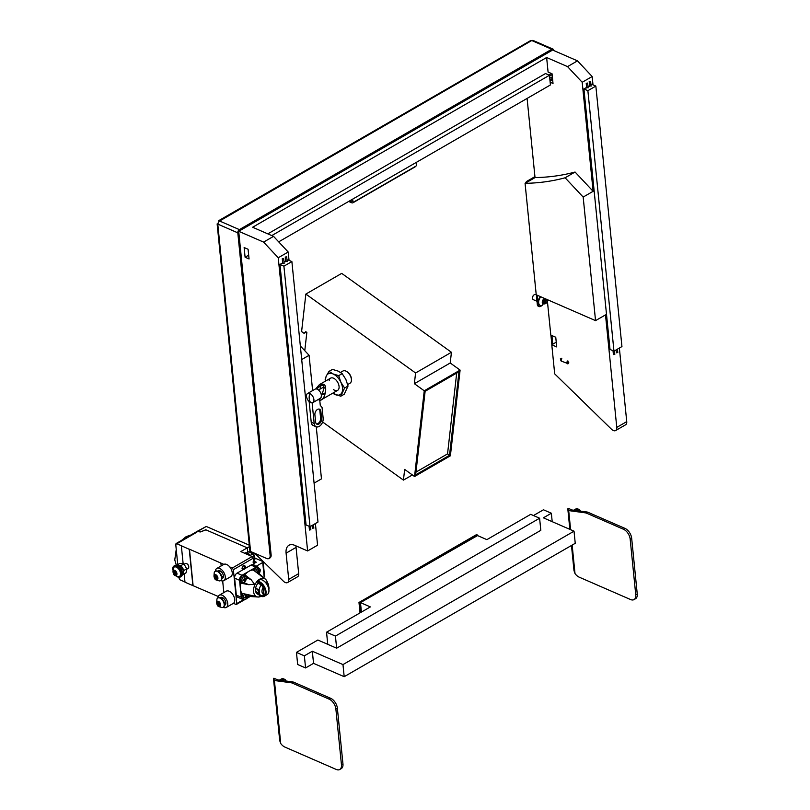 <?xml version="1.0" encoding="UTF-8"?>
<svg xmlns="http://www.w3.org/2000/svg" width="810" height="810" viewBox="0 0 810 810"><rect width="100%" height="100%" fill="white"/><g stroke="black" fill="none" stroke-linecap="round" stroke-linejoin="round"><path stroke-width="1.21" d="M305.572 667.946L304.358 655.837L296.45 652.384L297.665 664.504L305.572 667.946L313.541 663.349L312.326 651.23L304.358 655.837M539.602 518.218L335.431 636.093L336.646 648.202L540.817 530.327L539.602 518.218L530.702 514.34L486.881 539.642L476.999 535.339L360.47 602.61L361.422 612.077M336.646 648.202L317.864 640.021L296.45 652.384M342.974 664.585L574.027 531.178L575.242 543.297L344.189 676.694L342.974 664.585L312.326 651.23M533.476 515.545L543.449 509.784L551.357 513.236L543.388 517.833L574.027 531.178M344.189 676.694L313.541 663.349M552.197 521.67L551.357 513.236M360.47 602.61L370.362 606.913L326.541 632.215L327.746 644.335M335.431 636.093L326.541 632.215M547.246 299.599L550.81 335.087L555.751 337.243L556.723 346.933L551.782 344.776L554.688 373.856L611.53 429.27A5.629 3.25 -120 0 0 615.64 430.545A5.629 3.25 -120 0 0 616.774 427.386L626.737 421.635L619.366 348.057M527.097 98.425L535.025 177.593L525.072 183.344L536.23 294.8L595.542 320.628L605.505 314.887L616.774 427.386M289.038 260.334L288.198 252.011L278.245 257.762L263.574 242.099L238.15 231.032M263.574 242.099L273.537 236.358L252.629 227.245L546.628 57.51L567.537 66.612L577.49 60.861L551.823 49.683M592.991 84.847L592.161 76.525L582.198 82.276L567.537 66.612M525.579 183.04A2.815 1.812 -66.5 0 1 527.067 181.187L528.059 181.612L535.025 177.593A422.536 243.952 -120 0 0 575.07 172.034L593.122 191.312L582.198 82.276M593.122 191.312L583.17 197.063L595.542 320.628M583.17 197.063L565.107 177.785A422.536 243.952 60 0 1 525.072 183.344M626.737 421.635A5.629 3.25 60 0 1 625.593 424.794L615.64 430.545M577.49 60.861L592.161 76.525M248.083 249.257L249.055 258.957L245.096 257.226L244.134 247.536L248.083 249.257M295.974 545.879A14.084 8.13 -120 0 0 296.055 547.408L298.677 573.632A5.629 3.25 60 0 1 297.543 576.791L287.58 582.542A5.629 3.25 -120 0 1 283.47 581.266L254.806 553.321M287.58 582.542A5.629 3.25 -120 0 0 288.714 579.383L298.677 573.632M278.245 257.762L307.618 550.952L294.759 545.353A14.084 8.13 -120 0 0 288.937 545.272A14.084 8.13 -120 0 0 286.092 553.159L288.714 579.383M314.088 483.135L321.469 478.872L316.244 426.799M312.619 390.582L309.086 355.296L300.338 345.961M315.404 523.543L317.571 545.201L307.618 550.952M301.705 359.559L309.086 355.296M556.247 342.195L551.782 344.776M273.537 236.358L288.198 252.011M575.07 172.034L565.107 177.785M550.152 82.215L553.017 83.46L552.045 73.771L548.087 72.049L546.628 57.51M245.096 257.226L248.67 255.17M550.041 81.172L552.633 79.674M614.608 354.203L613.565 354.314M617.595 352.482L616.552 352.583M589.407 81.678L590.611 81.314L589.407 81.678M589.842 86.052L590.885 85.951M586.42 83.4L587.615 83.045L586.42 83.4M586.855 87.774L587.898 87.672M587.878 90.69L613.97 351.165L621.938 346.569L595.846 86.093L587.878 90.69L583.929 88.968L586.642 87.399M613.97 351.165L610.021 349.444L583.929 88.968M587.979 86.629L589.629 85.678M590.966 84.898L591.897 84.361L595.846 86.093M267.816 233.867L545.495 73.548L549.453 75.269L550.425 84.959L278.68 241.846M549.453 75.269L271.765 235.589M551.64 77.406L552.41 77.446M549.544 76.221L551.833 74.733M310.645 529.699L309.602 529.801M313.632 527.968L312.589 528.069M285.444 257.165L286.649 256.81L285.444 257.165M285.889 261.539L286.932 261.438M282.457 258.886L283.662 258.532L282.457 258.886M282.903 263.27L283.945 263.159M283.915 266.176L310.017 526.652L317.986 522.055L291.883 261.579L283.915 266.176L279.966 264.455L282.68 262.885M310.017 526.652L306.058 524.931L279.966 264.455M284.016 262.116L285.667 261.164M287.003 260.395L287.935 259.858L291.883 261.579M217.131 223.924L249.865 550.719A2.45 1.225 -5.7 0 0 250.573 551.478L266.652 558.475A5.629 3.25 -120 0 0 268.981 558.505A5.629 3.25 -120 0 0 270.115 555.356L237.806 232.834A2.531 1.63 113.5 0 1 239.375 229.615L551.782 49.248L532.008 40.642A2.45 1.569 -66.5 0 1 533.203 40.5L552.967 49.106A2.45 1.569 113.5 0 0 551.782 49.248M218.73 220.644L530.297 40.763L532.008 40.642M218.001 224.502L218.032 224.218A2.531 1.63 -66.5 0 1 219.611 220.998L531.674 40.571M270.115 555.356L271.117 554.779L238.798 232.257M271.117 554.779A5.629 3.25 60 0 1 269.973 557.938L268.981 558.505M239.497 230.83L551.904 50.463M553.736 50.514L553.726 50.352A2.45 1.569 113.5 0 0 552.967 49.106M537.334 295.275L538.326 305.147A2.815 1.812 113.5 0 0 539.197 306.575A2.815 1.812 113.5 0 0 540.564 306.413L542.082 305.542M547.53 302.393L544.786 303.983M552.774 344.199L551.904 335.563M536.352 294.85L537.334 304.712L538.326 305.147M534.934 176.641L527.067 181.187M550.921 335.137L551.883 344.716M539.197 306.575L538.204 306.15A2.815 1.812 -66.5 0 1 537.334 304.712M477.546 535.572L359.974 602.893L358.982 602.468L360.025 612.876M359.974 602.893L360.926 612.36M477.495 535.046L476.503 534.62L358.982 602.468M568.154 361.989L568.225 362.718M536.23 294.789L535.653 294.546A2.815 1.812 113.5 0 0 533.749 295.113A2.815 1.812 113.5 0 0 532.524 297.918A2.815 1.812 113.5 0 0 532.828 299.194A2.815 1.812 113.5 0 0 533.405 299.71L536.99 301.269M544.674 299.366A0.8 0.516 -66.5 0 1 544.593 299.153L543.773 299.538A0.8 0.516 -66.5 0 1 543.014 300.449L542.629 301.533A0.8 0.516 -66.5 0 1 542.659 302.656L543.095 303.355A0.8 0.516 -66.5 0 1 543.885 303.558L544.705 303.173A0.8 0.516 -66.5 0 1 545.464 302.251L545.849 301.168A0.8 0.516 -66.5 0 1 545.818 300.054L545.383 299.346A0.8 0.516 -66.5 0 1 544.674 299.366M543.064 302.94L543.226 302.525A0.8 0.516 -66.5 0 1 543.976 301.603L544.371 300.52A0.8 0.516 -66.5 0 1 544.34 299.406L544.391 299.315M545.93 299.305A2.784 1.792 -66.5 0 1 545.292 303.041A2.784 1.792 -66.5 0 1 542.558 303.396A2.784 1.792 -66.5 0 1 543.186 299.659A2.784 1.792 -66.5 0 1 545.93 299.305M546.527 299.285L541.799 305.603A5.356 3.442 -66.5 0 1 540.3 305.471A5.356 3.442 -66.5 0 1 539.207 304.499A5.356 3.442 -66.5 0 1 540.878 296.825M540.503 296.662A5.356 3.442 113.5 0 0 538.832 304.327A5.356 3.442 113.5 0 0 539.926 305.309A5.356 3.442 113.5 0 0 540.118 305.39M532.534 297.746A2.278 1.468 -66.5 0 1 532.534 297.604A2.278 1.468 -66.5 0 1 533.517 295.336A2.278 1.468 -66.5 0 1 533.628 295.235M352.694 199.118L352.907 201.234A1.407 0.911 113.5 0 0 354.021 201.872L415.773 166.222A1.407 0.911 113.5 0 0 416.046 166.01L415.449 166.587A2.815 1.812 -66.5 0 1 414.902 167.002L353.16 202.652A2.815 1.812 -66.5 0 1 351.793 202.814A2.815 1.812 -66.5 0 1 350.922 201.376L350.801 200.202M416.532 162.253L416.654 163.428A2.815 1.812 -66.5 0 1 416.674 163.792L416.654 164.612A1.407 0.911 113.5 0 0 416.644 164.44L416.431 162.314M416.046 166.01A1.407 0.911 113.5 0 0 416.654 164.612M304.783 350.71L306.848 332.444L305.765 331.665L304.033 333.315L301.603 331.563L305.856 294.07L415.581 372.975L414.366 383.687L424.248 390.795L414.538 476.513L404.656 469.395L403.441 480.117L322.643 422.01M306.271 332.029L304.033 333.315M415.581 372.975L451.433 352.279L341.709 273.375L305.856 294.07M451.433 352.279L450.218 362.991L414.366 383.687M450.218 362.991L460.1 370.099L424.248 390.795M425.128 391.291L415.662 474.862L449.52 455.311L458.986 371.75L425.128 391.291M460.1 370.099L450.39 455.807L414.538 476.513M412.381 474.954L403.441 480.117M415.965 472.119L447.545 453.894L456.698 373.066M447.545 453.894L449.52 455.311M251.363 551.823L251.373 551.894A5.629 3.25 -120 0 0 251.556 552.896M254.644 557.756A5.629 3.25 -120 0 0 255.818 558.465L262.815 561.512A1.407 0.709 -5.7 0 1 263.139 561.907A1.407 0.709 -5.7 0 1 262.734 562.484L264.182 577.024L263.513 577.409M197.701 531.077L206.266 526.46A1.407 0.709 -5.7 0 1 206.287 526.46L249.318 545.201M256.162 566.271L262.734 562.484M255.838 562.454L253.773 561.107L256.284 562.201L253.834 563.608M249.46 546.598L247.283 547.854L247.728 552.339L247.283 547.854L205.77 529.77L200.84 531.745M206.266 526.46L197.863 531.309A2.116 1.063 -5.7 0 0 200.819 531.573M264.273 576.052L264.182 577.024M197.863 531.309L198.41 531.269L197.863 531.309M255.697 571.87A3.169 2.045 -66.5 0 1 257.965 568.468A3.169 2.045 -66.5 0 1 260.182 570.048A3.169 2.045 -66.5 0 1 258.38 573.966M247.819 594.499A3.169 2.045 -66.5 0 1 247.931 595.056A3.169 2.045 -66.5 0 1 245.967 599.086A3.169 2.045 -66.5 0 1 243.445 597.648A3.169 2.045 -66.5 0 1 244.974 593.943M243.719 576.659A3.169 2.045 -66.5 0 1 246.23 578.097A3.169 2.045 -66.5 0 1 244.266 582.127A3.169 2.045 -66.5 0 1 241.744 580.689A3.169 2.045 -66.5 0 1 243.719 576.659M255.899 588.921A2.116 1.215 -120 0 0 255.575 590.034A2.116 1.215 -120 0 0 256.497 591.968A2.116 1.215 -120 0 0 258.005 592.555M255.555 590.915A2.116 1.215 -120 0 0 257.914 592.626A2.116 1.215 -120 0 0 258.339 591.442A2.116 1.215 -120 0 0 257.337 589.447A2.116 1.215 -120 0 0 255.798 588.971A2.116 1.215 -120 0 0 255.494 589.295M259.18 595.026A7.746 4.475 -120 0 0 259.787 595.421A7.746 4.475 -120 0 0 265.224 591.472A7.746 4.475 -120 0 0 257.884 582.066M259.939 595.512A8.171 4.718 -120 0 0 260.091 595.593A8.171 4.718 -120 0 0 265.822 591.421A8.171 4.718 -120 0 0 257.823 581.479M259.2 595.239A8.454 4.88 -120 0 0 264.313 596.251A8.454 4.88 -120 0 0 266.024 591.513A8.454 4.88 -120 0 0 257.884 581.246M260.212 579.545A8.454 4.88 60 0 1 268.91 589.842A8.454 4.88 60 0 1 267.209 594.581L264.313 596.251M258.319 594.378A7.108 4.576 -66.5 0 1 257.702 594.186A7.108 4.576 -66.5 0 1 257.995 583.2L257.803 581.317A9.153 5.893 -66.5 0 1 259.757 579.788A9.153 5.893 -66.5 0 1 261.792 579.018L261.873 579.838M258.461 574.027L259.797 572.275L260.253 569.784L257.914 567.03A3.949 2.541 113.5 0 0 256 567.253A3.949 2.541 113.5 0 0 253.743 570.361M244.681 575.383L243.972 575.08A3.949 2.541 113.5 0 0 242.058 575.303A3.949 2.541 113.5 0 0 239.659 579.018A3.949 2.541 113.5 0 0 240.813 582.319L244.033 582.41C246.766 580.081 246.989 577.743 244.681 575.383A3.949 2.541 113.5 0 0 242.767 575.616A3.949 2.541 113.5 0 0 240.378 579.332A3.949 2.541 113.5 0 0 241.532 582.633M261.063 596.302A9.841 6.328 -66.5 0 1 258.025 597.01A9.841 6.328 -66.5 0 1 253.591 589.498A9.841 6.328 -66.5 0 1 259.696 579.19A9.841 6.328 -66.5 0 1 265.68 579.433A9.841 6.328 -66.5 0 1 267.432 583.078M257.752 566.97A3.949 2.541 113.5 0 0 255.95 567.233L248.974 571.263A13.8 8.88 113.5 0 0 244.903 574.827L251.151 579.697L254.492 584.263L248.69 584.688L240.833 583.139A13.8 8.88 113.5 0 0 240.408 588.769A13.8 8.88 113.5 0 0 241.856 593.315L255.514 596.342L247.88 596.332M255.616 588.283L259.119 589.801L259.534 593.943A7.047 4.536 -66.5 0 0 261.195 595.623A7.047 4.536 -66.5 0 0 262.521 595.876L263.787 594.429A4.931 3.169 -66.5 0 1 263.098 587.554L261.407 584.82L257.904 583.301M259.119 589.801A7.047 4.536 -66.5 0 1 261.407 584.82M263.787 594.429L263.098 587.554M267.472 585.306A4.931 3.169 -66.5 0 1 269.001 588.435L268.485 584.405A7.047 4.536 -66.5 0 0 266.814 582.714L264.981 581.914M265.508 582.471A7.047 4.536 -66.5 0 1 266.814 582.714M269.001 588.435A4.931 3.169 -66.5 0 1 268.88 589.558M259.534 593.943L255.99 592.394M258.218 572.042L256.993 572.579L256.922 571.931L258.157 571.394A7.047 4.07 -120 0 0 257.853 570.038L258.38 569.734A7.047 4.07 60 0 1 258.684 571.09L259.565 570.412L259.635 571.05L258.744 571.738A7.047 4.07 60 0 1 258.704 572.943L258.177 573.247A7.047 4.07 -120 0 0 258.218 572.042L257.479 571.718M258.066 571.445L258.744 571.738M259.635 571.05L258.876 570.969M258.056 570.817L258.684 571.09M245.238 596.727L245.977 597.051L244.752 597.588L245.906 596.413A7.047 4.07 -120 0 0 245.612 595.056L246.139 594.753A7.047 4.07 60 0 1 246.432 596.109L246.635 595.978M246.432 596.109L245.805 595.836M245.987 597.507L245.936 598.266A7.047 4.07 -120 0 0 245.977 597.051M247.394 596.059L246.503 596.747A7.047 4.07 60 0 1 246.463 597.962M246.503 596.747L245.825 596.454M244.286 580.547L244.276 580.092A7.047 3.544 174.3 0 1 243.04 580.628L242.98 579.99A7.047 3.544 -5.7 0 0 244.215 579.454L244.438 577.783L244.742 579.14A7.047 3.544 -5.7 0 0 245.622 578.462L245.683 579.099A7.047 3.544 174.3 0 1 244.802 579.788L244.762 581.003M244.802 579.788L244.124 579.494M245.683 579.099L244.924 579.018M244.104 578.866L244.742 579.14M244.276 580.092L243.537 579.768M257.793 566.98L252.923 564.853A3.949 2.541 113.5 0 0 251.009 565.076L237.067 573.136A3.949 2.541 113.5 0 0 234.617 578.137L236.317 595.097A3.949 2.541 113.5 0 0 237.522 597.102L242.403 599.228M260.395 595.998A9.153 5.893 -66.5 0 1 259.301 596.302L259.149 594.732M242.463 593.436A3.949 2.541 113.5 0 0 242.514 599.279L243.233 599.592C246.28 599.775 247.87 598.175 248.002 594.793L252.841 596.656M258.471 572.953L264.526 578.512L253.267 569.987A13.8 8.88 113.5 0 0 248.974 571.263L242.008 575.282A3.949 2.541 113.5 0 0 239.557 580.284L241.258 597.243A3.949 2.541 113.5 0 0 242.362 599.197M260.779 575.839L264.657 578.583M247.607 597.172L248.923 596.413M240.833 583.139L241.643 582.673M244.974 575.535L244.903 574.827M259.565 573.905L259.463 572.883M190.866 535.025L186.138 536.655L181.622 540.361M176.246 549.403L174.768 559.872L176.337 565.289M242.868 566.028A1.691 1.083 -66.5 0 1 243.051 565.896A1.691 1.083 -66.5 0 1 243.871 565.805A1.691 1.083 -66.5 0 1 244.367 567.213A1.691 1.083 -66.5 0 1 243.344 568.802A1.691 1.083 -66.5 0 1 242.524 568.904A1.691 1.083 -66.5 0 1 241.998 568.012M243.486 565.512C245.805 565.623 245.946 566.99 243.901 569.622L241.987 568.235L243.486 565.512M229.787 566.96L232.257 568.043L233.371 569.683L236.763 603.602A1.407 0.81 60 0 1 236.48 604.392A1.407 0.81 60 0 1 235.902 604.381L233.422 603.308M218.194 596.474L184.994 582.208L184.174 574.017M184.974 582.005L180.245 579.94A1.407 0.81 60 0 1 179.142 578.299L179.04 577.297M177.765 564.611L175.74 544.381L176.61 543.601L189.256 549.312L192.901 585.66M175.74 544.381L196.85 532.19M183.161 563.912L181.349 545.869M193.094 585.539L189.459 549.2L223.854 564.378M223.844 592.576L222.679 580.972M221.17 565.927L220.887 563.092M197.691 531.097L200.121 532.008L205.993 529.861L247.283 547.854L240.813 551.59L252.173 556.541L253.287 558.181L254.006 565.329M255.788 561.988L253.783 563.142M220.259 597.821A4.364 2.521 60 0 1 220.624 597.527A4.364 2.521 60 0 1 223.773 598.489A4.364 2.521 60 0 1 225.858 602.549A4.364 2.521 60 0 1 224.988 605.09A4.364 2.521 60 0 1 224.562 605.262M217.839 597.993A7.047 4.07 60 0 1 219.287 595.208L226.253 591.189A7.047 4.07 60 0 1 231.336 592.728A7.047 4.07 60 0 1 234.697 599.279A7.047 4.07 60 0 1 233.3 603.389L226.324 607.409A7.047 4.07 60 0 1 223.195 607.267M219.287 595.208A7.047 4.07 60 0 1 224.37 596.747A7.047 4.07 60 0 1 227.731 603.308A7.047 4.07 60 0 1 226.324 607.409M217.677 571.202A4.364 2.521 60 0 1 218.153 570.756A4.364 2.521 60 0 1 221.302 571.718A4.364 2.521 60 0 1 223.388 575.778A4.364 2.521 60 0 1 222.517 578.32A4.364 2.521 60 0 1 221.899 578.522M215.369 571.232A7.047 4.07 60 0 1 216.817 568.448L223.783 564.418A7.047 4.07 60 0 1 228.865 565.957A7.047 4.07 60 0 1 232.227 572.518A7.047 4.07 60 0 1 230.83 576.619L223.854 580.638A7.047 4.07 60 0 1 220.725 580.497M216.817 568.448A7.047 4.07 60 0 1 221.899 569.987A7.047 4.07 60 0 1 225.261 576.538A7.047 4.07 60 0 1 223.854 580.638M580.355 511.11A4.222 2.724 113.5 0 0 579.15 509.51A4.222 2.724 113.5 0 0 577.105 509.753L575.616 509.105L573.693 510.219M575.616 509.105A4.222 2.724 -66.5 0 1 577.672 508.862L579.15 509.51M572.113 510.006L568.225 508.305A2.815 1.417 -5.7 0 0 567.83 509.136A2.815 1.417 -5.7 0 0 568.64 510.006L570.625 510.867L572.113 510.006L586.804 511.971A8.454 4.88 60 0 1 588.212 512.386L625.006 528.404A8.454 4.88 60 0 1 631.668 538.265L630.17 539.126L635.759 594.854A8.454 4.88 -120 0 1 634.048 599.592A8.454 4.88 -120 0 1 630.555 599.542L579.15 577.145A8.454 4.88 -120 0 1 575.009 573.571L573.996 570.615L571.475 545.474M631.668 538.265L637.247 593.993A8.454 4.88 60 0 1 635.546 598.722L634.048 599.592M588.212 512.386L586.723 513.246L623.518 529.274L625.006 528.404M570.625 510.867L585.306 512.831L586.804 511.971M630.17 539.126A8.454 4.88 -120 0 0 623.518 529.274M586.723 513.246A8.454 4.88 -120 0 0 585.306 512.831M577.105 509.753L575.799 510.502M286.062 681.018A4.222 2.724 113.5 0 0 284.857 679.418A4.222 2.724 113.5 0 0 282.801 679.661L281.323 679.013L279.389 680.127M281.323 679.013A4.222 2.724 -66.5 0 1 283.368 678.78L284.857 679.418M339.755 769.5A8.454 4.88 -120 0 1 336.251 769.449L284.857 747.063A8.454 4.88 -120 0 1 280.716 743.489L279.693 740.522L273.537 679.043A2.815 1.417 -5.7 0 0 274.347 679.914L276.321 680.775L291.013 682.749L292.501 681.888A8.454 4.88 60 0 1 293.919 682.293L330.713 698.321A8.454 4.88 60 0 1 337.365 708.173L342.954 763.901A8.454 4.88 60 0 1 341.243 768.639L339.755 769.5A8.454 4.88 -120 0 0 341.455 764.762L342.954 763.901M337.365 708.173L335.877 709.033L341.455 764.762M293.919 682.293L292.42 683.154L329.214 699.182L330.713 698.321M276.321 680.775L277.82 679.914L292.501 681.888M273.537 679.043A2.815 1.417 -5.7 0 1 273.922 678.223L277.82 679.914M335.877 709.033A8.454 4.88 -120 0 0 329.214 699.182M292.42 683.154A8.454 4.88 -120 0 0 291.013 682.749M282.801 679.661L281.505 680.41M347.692 384.548L349.981 383.231A7.047 4.07 -120 0 0 351.439 380.011A7.047 4.07 -120 0 0 346.457 371.385A7.047 4.07 -120 0 0 345.85 371.071A7.047 4.07 -120 0 0 342.934 371.031L340.544 372.418M315.677 388.962L319.413 384.608L323.099 384.213C327.827 384.325 325.549 399.138 320.638 400.17A7.047 4.07 60 0 1 319.251 400.454L319.16 399.522L320.638 400.17L337.649 390.349M351.429 379.637A6.176 3.564 -120 0 0 351.439 379.303A6.176 3.564 -120 0 0 347.075 371.739A6.176 3.564 -120 0 0 346.771 371.577M320.092 385.894L323.18 385.449L324.202 387.686L323.068 384.294L319.545 386.157L316.852 389.063M320.811 385.58A5.629 3.25 -120 0 0 320.315 388.972M323.129 393.852A5.629 3.25 -120 0 0 323.899 394.44M324.223 387.737A2.815 1.63 -120 0 0 323.919 387.585A2.815 1.63 -120 0 0 322.755 387.565L318.512 390.015M319.059 399.087L320.618 398.55L324.202 387.686M319.778 400.434L320.264 405.294L322.076 407.582L323.149 418.365A6.338 4.08 -66.5 0 1 321.023 424.835A6.338 4.08 -66.5 0 1 316.143 426.759L313.176 425.463A6.338 4.08 -66.5 0 1 311.222 422.243L309.157 401.558L312.123 402.853A5.265 3.048 60 0 0 312.852 402.621L320.325 398.307A5.265 3.048 60 0 0 320.325 392.222A5.265 3.048 60 0 0 315.06 389.175L307.587 393.488A5.265 3.048 60 0 1 309.764 393.518A5.265 3.048 60 0 1 313.571 398.105A5.265 3.048 60 0 1 312.852 402.621M309.157 401.558A5.265 3.048 60 0 1 307.587 393.488M316.143 426.759A6.338 4.08 -66.5 0 1 314.189 423.539L312.123 402.853M320.871 411.348A4.222 2.724 113.5 0 0 319.575 409.202A4.222 2.724 113.5 0 0 316.315 410.478A4.222 2.724 113.5 0 0 314.898 414.801L315.627 422.071A4.222 2.724 113.5 0 0 316.923 424.217A4.222 2.724 113.5 0 0 320.183 422.931A4.222 2.724 113.5 0 0 321.6 418.618L320.871 411.348L319.879 410.923A4.222 2.724 113.5 0 0 319.039 409.06M316.467 423.924A4.222 2.724 113.5 0 0 320.608 418.183L319.879 410.923M325.762 380.953A11.968 6.915 60 0 1 325.721 380.599A11.968 6.915 60 0 1 326.329 375.931L325.175 379.596L325.529 381.085M329.184 380.7A7.047 4.07 60 0 1 334.125 378.503A7.047 4.07 60 0 1 339.066 386.41A7.047 4.07 60 0 1 339.106 387.129A7.047 4.07 60 0 1 333.416 389.539M342.164 373.633L338.701 375.637L333.092 373.957L328.992 371.405L332.464 369.4L338.074 371.081L342.164 373.633L345.86 379.404L348.047 386.046L344.23 394.227L340.757 396.232L344.584 388.041L348.047 386.046M328.992 371.405L326.329 375.931A11.968 6.915 60 0 1 333.092 373.957A11.968 6.915 60 0 1 340.878 382.279L338.701 375.637M332.677 393.225L340.757 396.232M344.584 388.041L340.878 382.279A11.968 6.915 60 0 1 341.911 392.577A11.968 6.915 60 0 1 335.158 394.551A11.968 6.915 60 0 1 332.799 393.144M252.993 562.079L254.927 559.113L252.831 553.939L248.812 551.721L246.807 552.876M250.29 555.407L252.831 553.939M253.459 559.953L254.927 559.113M219.591 605.576L220.239 605.88L219.945 603.126L218.619 601.486L217.009 601.577L217.444 604.381L218.913 606.001L219.591 605.576M218.457 602.508L220.036 605.05M218.619 606.001A2.784 1.61 60 0 1 216.655 602.589A2.784 1.61 60 0 1 218.619 601.445A2.784 1.61 60 0 1 220.593 604.867A2.784 1.61 60 0 1 218.619 606.001M216.999 598.874A5.356 3.088 60 0 1 217.758 598.043A5.356 3.088 60 0 1 220.431 598.306A5.356 3.088 60 0 1 223.935 603.025A5.356 3.088 60 0 1 223.114 607.318A5.356 3.088 60 0 1 222.011 607.561L219.378 606.781C217.07 606.396 216.27 603.754 216.999 598.874M223.297 607.196A5.356 3.088 -120 0 0 223.489 607.095A5.356 3.088 -120 0 0 224.309 602.812A5.356 3.088 -120 0 0 220.816 598.094A5.356 3.088 -120 0 0 218.133 597.831A5.356 3.088 -120 0 0 217.951 597.942M218.619 601.597L218.578 602.438L217.12 603.278M254.603 556.814A2.278 1.316 60 0 0 254.613 556.612A2.278 1.316 60 0 0 253.003 553.817L252.619 553.605A2.815 1.63 -120 0 0 252.295 553.443M216.928 578.917L217.566 579.231L217.272 576.477L215.956 574.827L214.336 574.918L214.782 577.722L216.25 579.342L216.928 578.917M215.784 575.859L217.363 578.391M215.956 579.353A2.784 1.61 60 0 1 213.982 575.93A2.784 1.61 60 0 1 215.956 574.796A2.784 1.61 60 0 1 217.92 578.208A2.784 1.61 60 0 1 215.956 579.353M214.326 572.224A5.356 3.088 60 0 1 215.085 571.394A5.356 3.088 60 0 1 217.769 571.658A5.356 3.088 60 0 1 221.262 576.376A5.356 3.088 60 0 1 220.441 580.659A5.356 3.088 60 0 1 219.338 580.912L216.705 580.132C214.397 579.737 213.607 577.105 214.326 572.224M220.624 580.537A5.356 3.088 -120 0 0 220.816 580.446A5.356 3.088 -120 0 0 221.636 576.153A5.356 3.088 -120 0 0 218.143 571.435A5.356 3.088 -120 0 0 215.47 571.171A5.356 3.088 -120 0 0 215.288 571.293M254.573 557.482A2.815 1.63 -120 0 0 254.613 557.047A2.815 1.63 -120 0 0 252.619 553.605L253.003 553.817M215.946 574.938L215.905 575.788L214.447 576.619M244.579 553.23L244.853 553.068A6.338 3.655 60 0 1 250.401 555.538A6.338 3.655 60 0 1 250.644 555.873M244.701 553.281A6.338 3.655 60 0 1 248.781 555.063M172.753 569.845A6.338 3.655 60 0 1 173.998 566.018A6.338 3.655 60 0 1 179.536 568.499A6.338 3.655 60 0 1 180.336 577.003A6.338 3.655 60 0 1 176.398 576.163M173.998 566.018L174.788 565.562A6.338 3.655 60 0 1 180.336 568.033A6.338 3.655 60 0 1 181.126 576.538L180.336 577.003M182.118 567.992A4.931 2.845 -120 0 0 178.919 565.451L180.994 565.572L184.062 570.361L183.404 572.478A4.931 2.845 -120 0 0 182.321 568.306M177.015 565.441L178.666 565.41A4.931 2.845 -120 0 0 177.481 565.633M182.422 574.179A4.931 2.845 -120 0 0 183.354 572.751L183.323 574.513L182.371 574.492M183.323 574.513L185.885 573.024L186.543 570.908L186.624 568.883L185.308 566.149L183.566 564.094L181.855 563.578L179.769 563.456L177.208 564.934M180.012 567.638A2.815 1.63 60 0 1 181.946 570.979M180.994 565.572L183.566 564.094M184.062 570.361L186.624 568.883M188.73 566.889A2.278 1.316 60 0 0 188.74 566.696A2.278 1.316 60 0 0 187.12 563.902L186.745 563.679A2.815 1.63 -120 0 0 185.338 563.537L183.86 564.388M175.942 574.624L176.59 574.928L176.297 572.184L174.97 570.534L173.36 570.625L173.796 573.429L175.264 575.049L175.942 574.624M174.808 571.556L176.377 574.098M174.97 575.049A2.784 1.61 60 0 1 173.006 571.637A2.784 1.61 60 0 1 174.97 570.503A2.784 1.61 60 0 1 176.944 573.915A2.784 1.61 60 0 1 174.97 575.049M173.34 567.921A5.356 3.088 60 0 1 174.109 567.091A5.356 3.088 60 0 1 176.782 567.354A5.356 3.088 60 0 1 180.286 572.073A5.356 3.088 60 0 1 179.466 576.366A5.356 3.088 60 0 1 178.362 576.609L175.73 575.839C173.421 575.444 172.621 572.802 173.34 567.921M179.648 576.244A5.356 3.088 -120 0 0 179.84 576.143A5.356 3.088 -120 0 0 180.66 571.86A5.356 3.088 -120 0 0 177.167 567.142A5.356 3.088 -120 0 0 174.484 566.878A5.356 3.088 -120 0 0 174.302 567M186.665 569.278L188.153 568.417A2.815 1.63 -120 0 0 188.74 567.132A2.815 1.63 -120 0 0 186.745 563.679L187.12 563.902M174.97 570.645L174.93 571.485L173.472 572.326M296.055 547.408L286.092 553.159M239.375 229.615L219.611 220.998M237.806 232.834L218.032 224.218M250.573 551.478L217.779 224.137M568.701 362.232L568.772 362.961M561.826 358.253A1.62 1.043 113.5 0 0 560.844 359.772A1.62 1.043 113.5 0 0 561.32 361.128L561.705 358.253M560.814 360.015A1.337 0.861 -66.5 0 1 561.452 358.557M568.073 361.209A1.337 0.861 113.5 0 0 568.306 363.508M568.134 363.66A1.62 1.043 -66.5 0 1 567.344 363.751A1.62 1.043 -66.5 0 1 566.868 362.404A1.62 1.043 -66.5 0 1 567.851 360.875M544.34 299.406L545.818 300.054M543.226 302.525L544.705 303.173M542.518 303.102L543.095 303.355M543.976 301.603L545.464 302.251M544.371 300.52L545.849 301.168M349.697 200.85L352.907 201.234M416.654 163.428L416.644 164.44M414.902 167.002L415.773 166.222M353.16 202.652L354.021 201.872M255.818 558.465L254.907 558.991M250.563 552.359L251.373 551.894M243.294 593.598A3.949 2.541 113.5 0 0 242.018 597.577A3.949 2.541 113.5 0 0 243.233 599.592M258.623 567.334A3.949 2.541 113.5 0 0 256.709 567.567A3.949 2.541 113.5 0 0 254.401 570.868M241.258 597.243L236.317 595.097M239.557 580.284L234.617 578.137M242.008 575.282L237.067 573.136M255.95 567.233L251.009 565.076M243.769 582.552L248.69 584.688M246.27 577.571L251.151 579.697M249.196 596.433L247.495 597.415M243.526 599.694L236.763 603.602M232.257 568.043L252.173 556.541M253.287 558.181L233.371 569.683M635.759 594.854L637.247 593.993M568.64 510.006L570.615 529.689M572.154 545.079L575.009 573.571M274.347 679.914L280.716 743.489M310.675 402.59A10.56 6.794 -66.5 0 1 309.764 393.518M311.222 422.243L314.189 423.539M321.6 418.618L320.608 418.183M220.33 605.424L219.793 605.728M219.702 604.462L218.214 605.333M217.718 601.911L217.04 602.306M218.943 603.511L217.444 604.381M217.667 578.775L217.131 579.079M217.04 577.813L215.541 578.674M215.045 575.262L214.367 575.647M216.27 576.862L214.782 577.722M176.681 574.472L176.145 574.786M176.053 573.521L174.565 574.381M174.059 570.959L173.391 571.354M175.294 572.569L173.796 573.429M614.81 354.426L614.456 350.892M613.403 354.567L613.028 350.75M617.797 352.694L617.443 349.161M616.39 352.836L616.106 349.94M590.611 81.314L591.087 86.164M587.615 83.045L588.101 87.885M586.217 83.187L586.703 88.027M589.204 81.456L589.69 86.305M552.491 78.368L549.909 79.856M551.782 77.153L549.757 78.317M551.418 73.518L548.846 75.006M310.848 529.912L310.493 526.378M309.45 530.054L309.066 526.237M313.834 528.191L313.48 524.657M312.437 528.322L312.144 525.427M286.649 256.81L287.135 261.65M283.662 258.532L284.148 263.382M282.255 258.673L282.741 263.523M285.242 256.952L285.727 261.792M561.057 359.711L560.317 358.84M561.32 361.128L568.245 363.67M568.569 362.981L568.023 362.748M542.609 302.748L543.642 303.193M543.925 299.113L544.836 299.508M351.793 202.814L348.654 201.447M264.597 576.447L263.139 561.907M258.025 597.01L250.381 596.504M261.195 595.623L257.145 593.862M265.68 579.433L264.323 578.148M236.48 604.392L244.458 599.785M246.858 598.408L250.168 596.494M197.134 531.4L176.023 543.591M567.83 509.136L569.855 529.365M347.075 371.739L346.457 371.385M351.439 379.303L351.439 380.011M319.413 384.608L330.601 378.159M321.327 394.895L324.334 393.154M223.064 597.912L221.677 598.712M225.879 602.792L224.502 603.592M218.71 601.546L218.052 601.921M218.578 602.438L217.08 603.298M220.118 604.999L219.196 605.536M220.593 571.141L219.014 572.052M223.408 576.021L221.829 576.933M216.037 574.887L215.379 575.262M215.905 575.788L214.417 576.649M217.444 578.34L216.523 578.877M175.061 570.594L174.403 570.969M174.93 571.485L173.431 572.356M176.469 574.047L175.537 574.584"/></g></svg>
